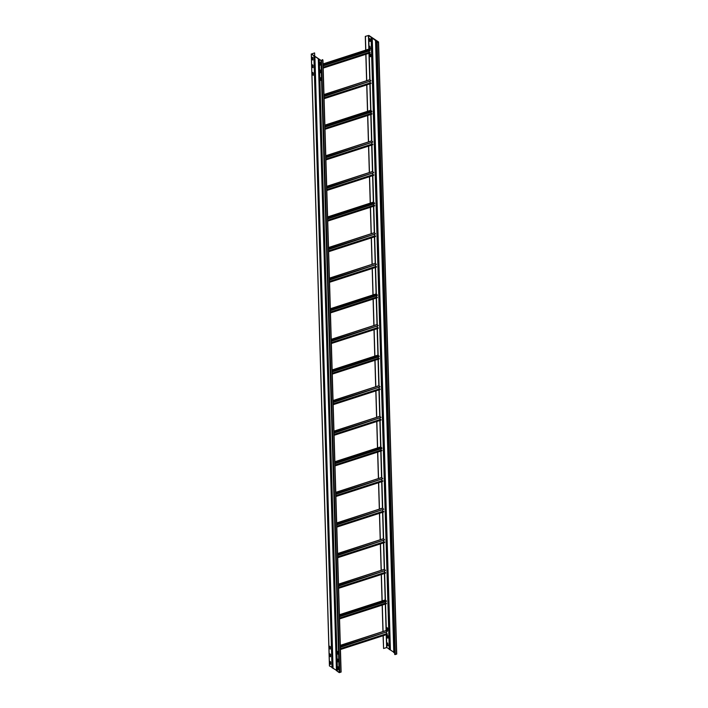 <?xml version="1.0" encoding="UTF-8"?>
<svg xmlns="http://www.w3.org/2000/svg" width="708" height="708" viewBox="0 0 708 708"><rect width="100%" height="100%" fill="white"/><g stroke="black" fill="none" stroke-linecap="round" stroke-linejoin="round"><path stroke-width="1.06" d="M338.229 667.007L338.282 669.485L337.734 669.069L337.663 666.617L338.229 667.007M314.6 52.914L311.334 54.065L320.963 60.543L322.945 60.021L322.476 59.649L322.644 60.1L321.158 60.481L311.529 54.003L314.6 52.914L314.679 55.773M337.858 666.706L338.291 669.308M337.627 659.051L338.07 661.653M337.397 651.404L337.84 654.006M320.37 77.641L320.812 80.243M320.149 69.986L320.582 72.597M319.919 62.339L320.352 64.941M322.892 60.127L341.114 672.034L339.132 672.565L337.389 671.326L319.299 59.419L337.468 671.441M337.38 670.91L333.052 668.255M338.07 661.803L337.504 661.422L337.442 658.936L337.999 659.352L338.043 661.83M337.84 654.148L337.274 653.767L337.22 651.289L337.769 651.705L337.84 654.148M320.812 80.385L320.246 80.004L320.193 77.526L320.742 77.942L320.786 80.42M320.591 72.738L320.025 72.358L319.963 69.871L320.512 70.287L320.556 72.765M320.361 65.083L319.795 64.702L319.733 62.224L320.29 62.64L320.335 65.118M322.282 59.711L322.299 60.207M330.3 661.617L330.742 664.219M330.078 653.971L330.512 656.573M329.848 646.315L330.291 648.917M312.821 72.552L313.255 75.154M312.591 64.906L313.033 67.508M312.37 57.251L312.803 59.861M332.972 667.945L329.494 665.883M330.742 664.361L330.176 663.98L330.123 661.502L330.671 661.918L330.716 664.396M330.521 656.714L329.955 656.334L329.893 653.856L330.45 654.263L330.486 656.741M330.291 649.068L329.724 648.678L329.654 646.236L330.22 646.616L330.291 649.068M313.263 75.305L312.697 74.924L312.635 72.437L313.193 72.853L313.237 75.331M313.033 67.649L312.467 67.269L312.414 64.791L312.963 65.207L313.007 67.685M312.812 60.003L312.246 59.622L312.184 57.136L312.732 57.552L312.777 60.03M378.506 42.117L396.728 654.033L394.745 654.555L376.169 42.268L378.337 42.029L375.523 40.489L393.798 652.307M376.169 42.268L377.134 42.586L378.497 41.922L368.868 35.435L365.293 36.373L368.682 35.506L375.523 40.489M393.675 652.121L389.391 649.342M394.294 652.838L393.692 652.502M389.276 649.156L386.842 647.519L383.586 648.475L383.205 635.687M369.541 38.586L370.08 38.993L370.134 41.471L369.585 41.055L369.541 38.586M369.771 46.232L370.346 49.117L369.806 48.71L369.788 46.241M369.992 53.879L370.532 54.295L370.603 56.737L370.072 56.436L370.019 53.896M387.019 627.642L387.559 628.058L387.621 630.536L387.064 630.12L387.019 627.642M387.249 635.297L387.789 635.704L387.86 638.156L387.294 637.775L387.249 635.297M387.48 642.944L388.072 645.838L387.524 645.422L387.444 642.979M369.709 38.692L370.142 41.294M369.93 46.347L370.373 48.949M370.16 53.994L370.603 56.596M387.188 627.757L387.63 630.359M387.418 635.403L387.851 638.014M387.648 643.059L388.081 645.661M383.081 631.58L382.293 605.083M382.178 600.986L381.391 574.48M381.267 570.383L380.479 543.886M380.355 539.779L379.568 513.282M379.453 509.185L378.665 482.679M378.541 478.581L377.753 452.085M377.63 447.978L376.851 421.481M376.727 417.384L375.939 390.878M375.815 386.78L375.028 360.275M374.913 356.177L374.125 329.68M374.001 325.494L373.213 299.077M373.089 294.891L372.302 268.474M372.178 264.296L371.399 237.879M371.275 233.693L370.488 207.276M370.364 203.09L369.585 176.673M369.461 172.495L368.673 146.078M368.549 141.892L367.762 115.475M367.638 111.289L366.859 84.872M366.735 80.694L365.947 54.268M365.824 50.091L365.416 36.462M383.081 635.722L383.586 648.475M382.957 631.545L382.17 605.128M382.046 600.942L381.267 574.524M381.143 570.338L380.355 543.921M380.231 539.744L379.453 513.318M379.329 509.14L378.541 482.723M378.417 478.537L377.63 452.12M377.506 447.934L376.727 421.517M376.603 417.339L375.815 390.922M375.691 386.736L374.904 360.319M374.78 356.133L374.001 329.716M373.877 325.538L373.089 299.121M372.966 294.935L372.187 268.518M372.063 264.332L371.275 237.915M371.151 233.737L370.364 207.311M370.24 203.134L369.461 176.717M369.337 172.531L368.549 146.113M368.425 141.927L367.647 115.51M367.514 111.333L366.735 84.916M366.611 80.73L365.824 54.312M365.7 50.126L365.293 36.373M340.424 648.811L386.418 633.925L386.294 632.43M340.38 647.289L387.294 631.695L340.353 646.519M386.152 630.589L387.161 631.368M340.433 648.979L387.365 634.191L340.442 649.51M387.356 633.784L340.424 648.882M386.391 632.403L386.524 633.961M339.513 618.217L385.506 603.322L385.391 601.827M339.468 616.695L386.4 601.499L386.249 600.765L339.451 615.916M385.249 599.986L386.249 600.765M339.521 618.376L386.444 603.189L386.391 603.756L339.539 618.907L386.391 603.756M386.444 603.189L339.521 618.279M338.61 587.613L384.603 572.728L384.479 571.232M338.566 586.091L385.479 570.498L338.539 585.312M384.338 569.391L385.347 570.161M338.61 587.773L385.541 572.586L385.479 573.161L338.628 588.304L385.479 573.161M385.541 572.586L338.61 587.684M384.577 571.197L384.709 572.763M337.698 557.01L383.692 542.124L383.577 540.629M337.654 555.488L384.568 539.894L337.627 554.709M383.435 538.788L384.435 539.567M337.707 557.178L384.63 541.983L384.577 542.558L337.716 557.709L384.577 542.558M384.63 541.983L337.698 557.081M336.796 526.416L382.78 511.521L382.665 510.025M336.743 524.894L383.665 509.3L336.725 524.115M382.524 508.185L383.532 508.964M336.796 526.575L383.727 511.388L383.665 511.955L336.813 527.106L383.665 511.955M383.727 511.388L336.796 526.478M335.884 495.812L381.877 480.927L381.754 479.431M335.84 494.29L382.754 478.696L335.813 493.511M381.612 477.59L382.621 478.36M335.884 495.972L382.816 480.785L382.754 481.36L335.902 496.503M382.816 480.785L335.884 495.883M334.973 465.209L380.966 450.323L380.851 448.828M334.928 463.687L381.86 448.5L381.709 447.757L334.911 462.908M380.709 446.987L381.709 447.757M334.981 465.368L381.904 450.182L381.851 450.757L334.999 465.908L381.851 450.757M381.904 450.182L334.981 465.28M334.07 434.606L380.063 419.72L379.939 418.224M334.026 433.092L380.939 417.49L333.999 432.314M379.798 416.384L380.807 417.162M334.07 434.774L381.001 419.579L380.939 420.154L334.087 435.305M381.001 419.579L334.07 434.677M380.037 418.198L380.169 419.756M333.158 404.011L379.152 389.126L379.028 387.621M333.114 402.489L380.028 386.895L333.087 401.71M378.886 385.78L379.895 386.559M333.167 404.171L380.09 388.984L380.037 389.55L333.176 404.702L380.037 389.55M380.09 388.984L333.158 404.073M332.247 373.408L378.24 358.522L378.125 357.027M332.202 371.886L379.134 356.699L378.984 355.956L332.185 371.107M377.984 355.186L378.984 355.956M332.256 373.567L379.196 358.788L332.273 374.098M379.178 358.381L332.256 373.479M378.222 356.991L378.346 358.558M331.344 342.805L377.337 327.919L377.214 326.423M331.3 341.283L378.214 325.689L331.273 340.513M377.072 324.583L378.081 325.361M331.344 342.973L378.276 327.777L378.214 328.353L331.362 343.504L378.214 328.353M378.276 327.777L331.344 342.876M330.432 312.21L376.426 297.316L376.311 295.82M330.388 310.688L377.32 295.493L377.169 294.758L330.362 309.909M376.169 293.979L377.169 294.758M330.441 312.37L377.382 297.581L330.459 312.901M377.364 297.183L330.432 312.272M376.399 295.794L376.532 297.351M329.53 281.607L375.514 266.721L375.399 265.226M329.477 280.085L376.399 264.491L329.459 279.306M375.258 263.385L376.267 264.155M329.53 281.766L376.461 266.58L376.399 267.155L329.547 282.297L376.399 267.155M376.461 266.58L329.53 281.678M328.618 251.004L374.612 236.118L374.488 234.622M328.574 249.481L375.488 233.888L328.547 248.703M374.346 232.782L375.355 233.56M328.618 251.163L375.55 235.976L375.488 236.552L328.636 251.703M375.55 235.976L328.618 251.075M374.585 234.587L374.718 236.153M327.707 220.4L373.7 205.515L373.585 204.019M327.662 218.887L374.594 203.692L374.444 202.957L327.645 218.108M373.443 202.178L374.444 202.957M327.716 220.569L374.638 205.373L374.585 205.948L327.733 221.1L374.585 205.948M374.638 205.373L327.716 220.471M326.804 189.806L372.797 174.92L372.674 173.416M326.76 188.284L373.674 172.69L326.733 187.505M372.532 171.575L373.541 172.354M326.804 189.965L373.736 174.779L373.674 175.345L326.822 190.496L373.674 175.345M373.736 174.779L326.804 189.877M372.771 173.389L372.904 174.956M325.892 159.203L371.886 144.317L371.771 142.821M325.848 157.68L372.762 142.087L325.822 156.902M371.629 140.981L372.629 141.75M325.901 159.362L372.833 144.582L325.91 159.893M372.824 144.175L325.892 159.273M324.981 128.599L370.974 113.714L370.859 112.218M324.937 127.077L371.868 111.891L371.727 111.156L324.919 126.307M370.718 110.377L371.727 111.156M324.99 128.768L371.912 113.572L371.859 114.147L325.007 129.298L371.859 114.147M371.912 113.572L324.99 128.67M370.957 112.191L371.081 113.749M324.078 98.005L370.072 83.119L369.948 81.615M324.034 96.483L370.948 80.889L324.007 95.704M369.806 79.774L370.815 80.553M324.078 98.164L371.01 82.978L370.948 83.544L324.096 98.695M371.01 82.978L324.078 98.067M323.167 67.402L369.16 52.516L369.045 51.02M323.122 65.879L370.054 50.693L369.903 49.949L323.096 65.101M368.903 49.179L369.903 49.949M323.175 67.561L370.098 52.374L370.045 52.95L323.193 68.092L370.045 52.95M370.098 52.374L323.167 67.472M369.134 50.985L369.266 52.551M320.963 60.543L339.132 672.565M339.69 672.6L321.521 60.587M322.768 60.18L340.929 672.193M318.724 58.826L336.893 670.839M318.29 58.746L336.45 670.759M333.061 668.476L314.901 56.463L333.043 668.255M329.503 666.078L311.334 54.065M313.883 55.773L332.043 667.786M314.317 55.861L332.486 667.874M376.691 42.427L376.647 40.869M390.4 649.909L372.24 37.896M376.47 42.276L376.426 40.825M378.382 42.179L396.551 654.192M395.303 654.599L377.134 42.586M376.585 42.542L394.745 654.555M386.842 647.519L386.462 634.634M340.327 645.422L386.338 630.527L385.55 604.03M385.533 603.331L385.488 601.8M339.415 614.827L385.426 599.933L384.648 573.427M338.504 584.224L384.515 569.329L383.736 542.832M383.718 542.133L383.665 540.593M337.601 553.621L383.612 538.726L382.824 512.229M382.807 511.53L382.762 509.999M336.689 523.017L382.701 508.132L381.922 481.626M381.895 480.936L381.851 479.396M335.787 492.423L381.798 477.528L381.01 451.031M380.993 450.332L380.948 448.792M334.875 461.82L380.886 446.925L380.099 420.428M333.964 431.216L379.975 416.331L379.196 389.825M379.169 389.126L379.125 387.595M333.061 400.622L379.072 385.727L378.284 359.221M332.149 370.019L378.161 355.124L377.382 328.627M377.355 327.928L377.311 326.388M377.258 324.529L376.47 298.024M330.335 308.821L376.346 293.926L375.559 267.42M375.541 266.73L375.497 265.19M375.444 263.323L374.656 236.826M328.521 247.614L374.532 232.72L373.744 206.223M373.727 205.524L373.682 203.993M327.609 217.011L373.62 202.125L372.833 175.619M326.698 186.416L372.709 171.522L371.93 145.016M371.912 144.326L371.859 142.786M325.795 155.813L371.806 140.919L371.019 114.422M324.884 125.21L370.895 110.315L370.116 83.818M370.089 83.119L370.045 81.588M323.972 94.615L369.992 79.721L369.204 53.215M323.069 64.012L369.08 49.117L368.682 35.506M368.443 35.489L368.841 49.109M368.965 53.295L369.753 79.712M369.877 83.898L370.665 110.315M370.788 114.492L371.567 140.91M371.691 145.096L372.479 171.513M372.603 175.699L373.381 202.116M373.505 206.293L374.293 232.72M374.417 236.897L375.205 263.314M375.329 267.5L376.107 293.917M376.231 298.103L377.019 324.521M377.143 328.698L377.93 355.204M378.054 359.301L378.833 385.798M378.957 389.904L379.745 416.401M379.869 420.499L380.656 447.005M380.771 451.102L381.559 477.599M381.683 481.705L382.47 508.202M382.594 512.309L383.382 538.806M383.497 542.903L384.285 569.409M384.409 573.507L385.196 600.003M385.32 604.11L386.099 630.607M386.223 634.704L386.603 647.501M390.179 649.873L372.019 37.86M386.338 633.775L340.415 648.643M340.371 646.891L387.294 631.695M387.365 634.191L340.442 649.378M385.426 603.172L339.513 618.04M339.459 616.287L386.382 601.101M386.462 603.588L339.53 618.783M384.524 572.577L338.601 587.436M338.548 585.684L385.479 570.498M385.55 572.993L338.628 588.18M383.612 541.974L337.698 556.833M337.645 555.09L384.568 539.894M384.648 542.39L337.716 557.577M382.701 511.371L336.787 526.239M336.734 524.486L383.665 509.3M383.736 511.787L336.804 526.982M381.798 480.776L335.875 495.635M335.822 493.883L382.754 478.696M382.824 481.192L335.902 496.379M380.886 450.173L334.973 465.032M334.919 463.28L381.842 448.093M381.922 450.589L334.99 465.775M379.984 419.57L334.061 434.438M334.008 432.685L380.939 417.49M381.01 419.986L334.087 435.181M379.072 388.966L333.149 403.834M333.105 402.082L380.028 386.895M380.099 389.391L333.176 404.578M378.161 358.372L332.247 373.231M332.194 371.479L379.116 356.292M379.196 358.788L332.264 373.974M377.258 327.769L331.335 342.637M331.282 340.884L378.214 325.689M331.238 339.415L377.249 324.521M378.284 328.185L331.362 343.371M376.346 297.165L330.432 312.033M330.379 310.281L377.302 295.094M377.382 297.581L330.45 312.777M375.444 266.571L329.521 281.43M329.468 279.678L376.399 264.491M329.424 278.217L375.435 263.323M376.47 266.987L329.539 282.173M374.532 235.968L328.609 250.827M328.556 249.074L375.488 233.888M375.559 236.384L328.636 251.57M373.62 205.364L327.707 220.232M327.654 218.48L374.576 203.284M374.656 205.78L327.724 220.976M372.718 174.77L326.795 189.629M326.742 187.877L373.674 172.69M373.744 175.186L326.822 190.372M371.806 144.167L325.884 159.026M325.839 157.273L372.762 142.087M372.833 144.582L325.91 159.769M370.895 113.563L324.981 128.431M324.928 126.679L371.85 111.483M371.93 113.979L324.999 129.175M369.992 82.96L324.069 97.828M324.016 96.076L370.948 80.889M371.019 83.385L324.096 98.571M369.08 52.365L323.167 67.225M323.114 65.472L370.036 50.286M370.116 52.781L323.184 67.968M337.389 671.326L319.228 59.313M341.114 672.034L322.945 60.021M332.99 668.361L314.821 56.348M329.432 665.98L311.272 53.967M378.568 42.02L396.728 654.033M371.116 37.515L389.285 649.537M386.223 630.483L340.318 645.342M387.303 634.359L340.442 649.528M385.311 599.888L339.415 614.739M384.409 569.285L338.504 584.144M383.497 538.682L337.601 553.541M382.586 508.079L336.689 522.938M381.683 477.484L335.778 492.343M382.754 481.36L335.902 496.52M380.771 446.881L334.875 461.74M379.869 416.277L333.964 431.137M380.939 420.154L334.087 435.323M378.957 385.683L333.052 400.533M378.045 355.08L332.149 369.939M379.125 358.956L332.273 374.116M377.143 324.476L331.238 339.336M376.231 293.882L330.335 308.732M377.311 297.749L330.459 312.918M375.32 263.279L329.424 278.138M374.417 232.675L328.512 247.534M375.488 236.552L328.636 251.721M373.505 202.072L327.609 216.931M372.603 171.478L326.698 186.337M371.691 140.874L325.786 155.733M372.771 144.751L325.91 159.911M370.78 110.271L324.884 125.13M369.877 79.677L323.972 94.527M370.948 83.544L324.096 98.713M368.965 49.073L323.069 63.932"/></g></svg>
